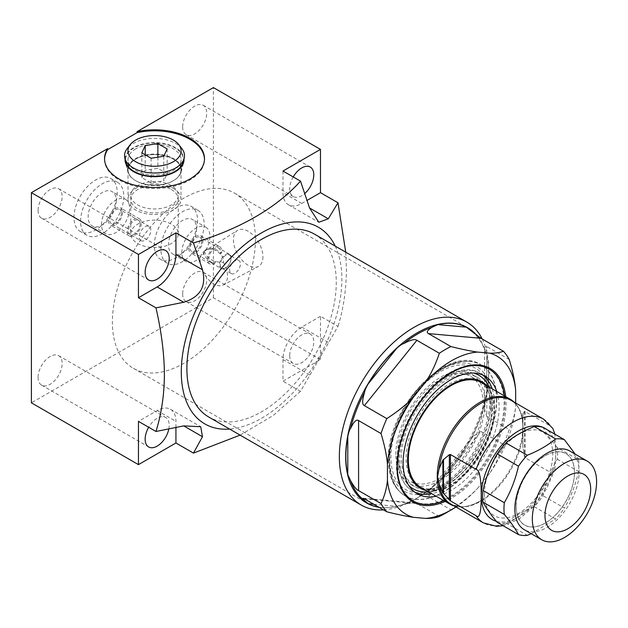 <?xml version="1.0" encoding="UTF-8"?>
<svg xmlns="http://www.w3.org/2000/svg" width="628" height="628" viewBox="0 0 628 628"><rect width="100%" height="100%" fill="white"/><g stroke="black" fill="none" stroke-linecap="round" stroke-linejoin="round"><path stroke-width="0.47" stroke-dasharray="3.14 2.35" d="M320.468 316.284L301.754 327.094A26.525 15.315 120 0 0 282.993 359.585L282.993 381.188L320.468 359.554L320.468 316.284L337.99 326.403L300.514 391.307L282.993 381.188M289.72 355.699A17.019 9.828 120 0 0 293.245 363.486A17.019 9.828 120 0 0 306.354 358.933A17.019 9.828 120 0 0 313.788 341.805A17.019 9.828 120 0 0 310.263 334.01A17.019 9.828 120 0 0 297.146 338.571A17.019 9.828 120 0 0 289.72 355.699M175.934 427.511L175.934 421.396A26.525 15.315 120 0 0 170.439 409.252A26.525 15.315 120 0 0 157.173 410.563L138.458 421.364M168.83 428.955A17.019 9.828 120 0 0 169.207 425.274A17.019 9.828 120 0 0 165.682 417.487A17.019 9.828 120 0 0 148.687 427.275M282.993 171.028L282.993 192.639A26.525 15.315 120 0 0 288.488 204.783A26.525 15.315 120 0 0 301.754 203.472L307.053 200.411M293.221 176.931A17.019 9.828 120 0 0 289.72 188.753A17.019 9.828 120 0 0 293.245 196.548A17.019 9.828 120 0 0 304.745 193.534M320.468 359.554L213.402 297.743L31.4 402.823M300.514 391.307L273.219 415.485L240.108 435.125M345.73 252.181L346.405 269.451C346.287 289.665 343.485 308.654 337.99 326.403M213.402 297.743L213.402 87.582M262.912 256.797A20.834 12.026 60 0 1 258.359 266.468A20.834 12.026 60 0 1 242.392 260.596A20.834 12.026 60 0 1 233.443 239.794A20.834 12.026 60 0 1 237.533 230.39A20.834 12.026 60 0 1 253.665 235.681A20.834 12.026 60 0 1 262.912 256.797M335.242 246.129A113.558 65.563 -60 0 1 341.875 279.201A113.558 65.563 -60 0 1 229.62 429.065M182.654 126.942A17.019 9.828 120 0 0 186.178 134.737A17.019 9.828 120 0 0 199.296 130.177A17.019 9.828 120 0 0 206.722 113.048A17.019 9.828 120 0 0 203.197 105.261A17.019 9.828 120 0 0 190.088 109.822A17.019 9.828 120 0 0 182.654 126.942M38.08 210.419A17.019 9.828 120 0 0 41.605 218.206A17.019 9.828 120 0 0 54.722 213.646A17.019 9.828 120 0 0 62.148 196.517A17.019 9.828 120 0 0 58.624 188.73A17.019 9.828 120 0 0 45.506 193.291A17.019 9.828 120 0 0 38.08 210.419M38.08 377.357A17.019 9.828 120 0 0 41.605 385.152A17.019 9.828 120 0 0 54.722 380.592A17.019 9.828 120 0 0 62.148 363.463A17.019 9.828 120 0 0 58.624 355.676A17.019 9.828 120 0 0 45.506 360.229A17.019 9.828 120 0 0 38.08 377.357M182.654 293.888A17.019 9.828 120 0 0 186.178 301.675A17.019 9.828 120 0 0 199.296 297.123A17.019 9.828 120 0 0 206.722 279.994A17.019 9.828 120 0 0 203.197 272.199A17.019 9.828 120 0 0 190.088 276.76A17.019 9.828 120 0 0 182.654 293.888M117.224 192.513A30.584 17.655 -60 0 1 103.871 223.293A30.584 17.655 -60 0 1 80.305 231.489A30.584 17.655 -60 0 1 73.971 217.484A30.584 17.655 -60 0 1 87.316 186.712A30.584 17.655 -60 0 1 110.889 178.517A30.584 17.655 -60 0 1 117.224 192.513M197.561 220.404A30.584 17.655 -60 0 1 184.208 251.184A30.584 17.655 -60 0 1 160.642 259.38A30.584 17.655 -60 0 1 154.307 245.375A30.584 17.655 -60 0 1 167.66 214.595A30.584 17.655 -60 0 1 191.226 206.408A30.584 17.655 -60 0 1 197.561 220.404M104.562 159.159A49.965 28.849 0 0 0 104.554 159.653A49.965 28.849 0 0 0 154.519 188.502A49.965 28.849 0 0 0 204.485 159.653A49.965 28.849 0 0 0 204.477 159.159M125.051 158.923A29.492 17.027 0 0 1 143.828 143.788A29.492 17.027 0 0 1 175.377 147.611A29.492 17.027 180 0 1 183.988 158.923M127.994 166.993A26.91 15.535 0 0 1 146.348 154.794A26.91 15.535 0 0 1 173.548 158.609A26.91 15.535 180 0 1 181.045 166.993M181.045 169.905A26.525 15.315 0 0 0 173.281 159.08A26.525 15.315 0 0 0 135.766 159.08A26.525 15.315 0 0 0 127.994 169.905A26.525 15.315 0 0 0 135.766 180.738A26.525 15.315 0 0 0 173.281 180.738A26.525 15.315 0 0 0 181.045 169.905L181.045 167.103A26.91 15.535 180 0 1 181.123 171.931A26.91 15.535 180 0 1 173.548 180.581A26.91 15.535 180 0 1 135.491 180.581L135.491 180.581A26.91 15.535 0 0 1 127.916 171.931L125.364 162.212M127.971 167.072A26.91 15.535 0 0 0 127.916 171.931M135.766 180.738L135.766 180.738A26.494 15.3 0 0 0 164.662 184.067A26.494 15.3 0 0 0 181.013 169.929A26.494 15.3 0 0 0 173.257 159.112A26.494 15.3 0 0 0 144.377 155.799A26.494 15.3 0 0 0 128.026 169.929A26.494 15.3 0 0 0 135.781 180.746M135.766 148.828A26.525 15.315 0 0 0 127.994 159.653A26.525 15.315 0 0 0 144.369 173.807A26.525 15.315 0 0 0 173.281 170.486A26.525 15.315 180 0 0 181.045 159.653A26.525 15.315 180 0 0 164.669 145.508A26.525 15.315 180 0 0 135.766 148.828M183.038 162.307A28.888 16.681 180 0 0 167.668 144.809A28.888 16.681 180 0 0 134.094 147.863A28.888 16.681 0 0 0 126 162.307M181.885 148.632A29.979 17.309 180 0 0 133.324 143.459A29.979 17.309 0 0 0 127.154 148.632M163.759 156.262L163.759 180.99L167.15 173.673L157.879 168.32L145.217 170.282L141.826 177.591L151.097 182.944L163.759 180.99M167.15 148.954L167.15 173.673M151.097 158.225L151.097 182.944M141.826 152.871L141.826 177.591M145.217 154.826L145.217 170.282M157.879 157.173L157.879 168.32M314.392 234.087A105.622 60.979 -60 0 1 336.27 282.443A105.622 60.979 -60 0 1 290.16 388.732A105.622 60.979 -60 0 1 208.771 417.031M482.21 339.002A105.622 60.979 -60 0 1 488.725 370.457L488.725 374.217A101.022 58.325 -60 0 1 486.794 394.36L485.012 403.098A100.292 57.902 -60 0 1 471.016 439.168L466.314 447.144A101.022 58.325 -60 0 1 437.771 482.649L431.797 487.956A100.292 57.902 -60 0 1 417.808 497.643A100.292 57.902 -60 0 1 403.812 504.111L396.81 506.301A101.022 58.325 -60 0 1 378.778 507.157M383.543 509.905A105.622 60.979 120 0 0 414.04 499.817A105.622 60.979 120 0 0 488.725 370.457M431.797 487.956L429.733 490.303L428.484 496.842L481.001 431.507L473.253 436.162L471.016 439.168M445.126 513.414A100.292 57.902 120 0 0 450.92 509.795L428.484 496.842M439.333 516.491L416.89 503.53L414.26 502.832L403.812 504.111M485.012 403.098L484.557 409.307L486.794 416.576L486.794 346.546L484.557 347.582L485.012 350.809A100.292 57.902 120 0 0 471.016 330.901M481.001 431.507L503.444 444.467A100.292 57.902 120 0 0 509.237 429.528L486.794 416.576M485.012 350.809L486.794 356.296A101.022 58.325 -60 0 1 488.725 374.217M509.237 359.506L486.794 346.546M515.659 403.019L515.659 406.355C514.866 414.417 512.723 422.142 509.237 429.528M503.444 444.467C499.88 455.245 495.304 464.846 489.699 473.253A91.209 52.658 120 0 0 515.659 406.355M455.936 507A91.209 52.658 120 0 0 477.508 488.427C470.325 495.916 461.462 503.044 450.92 509.795M477.508 488.427L489.699 473.253M505.697 396.621A77.103 44.517 -60 0 1 506.074 403.757A77.103 44.517 -60 0 1 445.181 501.434M400.334 486.386A76.067 43.921 -60 0 1 400.036 485.68A76.067 43.921 -60 0 1 396.496 465.56A76.067 43.921 -60 0 1 469.477 365.402A76.067 43.921 -60 0 1 470.239 365.308M488.317 368.628A76.067 43.921 -60 0 1 504.072 403.451A76.067 43.921 -60 0 1 470.867 480.004A76.067 43.921 -60 0 1 412.251 500.383M504.425 395.883A76.067 43.921 -60 0 1 504.912 403.937A76.067 43.921 120 0 1 443.91 500.704M496.732 391.448A67.863 39.179 -60 0 1 499.111 407.289A67.863 39.179 120 0 1 436.217 496.261M486.983 385.82A61.544 35.529 -60 0 1 491.779 393.591A61.544 35.529 -60 0 1 494.644 409.864A61.544 35.529 120 0 1 435.596 490.9L429.607 491.716A65.602 37.876 120 0 0 492.54 405.343A65.602 37.876 -60 0 0 489.487 387.994A65.602 37.876 -60 0 0 489.071 387.021M426.467 490.633A61.544 35.529 120 0 0 435.596 490.9M481.378 382.585A60.516 34.94 -60 0 1 493.914 410.288A60.516 34.94 -60 0 1 467.499 471.181A60.516 34.94 -60 0 1 420.862 487.399M514.104 402.116A60.516 34.94 -60 0 1 522.818 426.977A60.516 34.94 -60 0 1 522.786 428.979A60.516 34.94 -60 0 1 481.747 500.053A60.516 34.94 -60 0 1 454.146 505.972M552.821 428.453L550.78 426.224L524.498 411.285L522.857 413.938L522.857 446.555L524.498 456.642L525.126 457.773L550.78 472.586L554.854 469.509L555.913 452.553L554.893 434.199M522.857 413.938L522.857 446.555M484.4 493.663A48.332 27.907 120 0 0 518.571 513.39A48.332 27.907 120 0 0 552.742 454.201A48.332 27.907 120 0 0 518.571 434.466A48.332 27.907 120 0 0 484.4 493.663M497.156 522.276A52.995 30.599 120 0 0 505.94 523.061C513.665 516.609 523.108 511.153 534.287 506.694A52.995 30.599 120 0 0 543.071 495.767C546.062 482.594 550.787 470.419 557.24 459.241A52.995 30.599 120 0 0 557.586 453.188A52.995 30.599 -60 0 0 557.24 447.529L578.569 459.845A52.995 30.599 -60 0 1 578.914 465.497A52.995 30.599 120 0 1 578.569 471.55C575.562 484.722 570.844 496.897 564.391 508.083L543.071 495.767M557.24 459.241L578.569 471.55M534.287 506.694L555.615 519.003A52.995 30.599 120 0 0 564.391 508.083M505.94 523.061L527.269 535.37M557.24 447.529C550.787 439.812 546.062 433.092 543.071 427.37M578.569 459.845L575.24 454.177M516.09 506.223A41.307 23.848 -60 0 1 545.292 455.638A41.307 23.848 -60 0 1 574.502 472.499A41.307 23.848 120 0 1 545.292 523.085A41.307 23.848 120 0 1 516.09 506.223M531.241 533.698L555.615 519.003M117.483 182.324A30.584 17.655 120 0 1 123.818 196.321A30.584 17.655 -60 0 1 110.465 227.101A30.584 17.655 -60 0 1 86.9 235.296A30.584 17.655 -60 0 1 80.565 221.291A30.584 17.655 120 0 1 93.91 190.519A30.584 17.655 120 0 1 117.483 182.324L110.889 178.517M116.235 200.701A19.868 11.469 -60 0 1 107.561 220.687A19.868 11.469 -60 0 1 92.253 226.009A19.868 11.469 -60 0 1 88.14 216.919A19.868 11.469 -60 0 1 96.814 196.925A19.868 11.469 -60 0 1 112.122 191.603A19.868 11.469 -60 0 1 116.235 200.701M125.482 199.319A19.868 11.469 120 0 1 129.596 208.41A19.868 11.469 -60 0 1 120.929 228.404A19.868 11.469 -60 0 1 105.622 233.726A19.868 11.469 -60 0 1 101.501 224.636A19.868 11.469 120 0 1 110.175 204.642A19.868 11.469 120 0 1 125.482 199.319L112.122 191.603M121.377 213.159A8.235 4.757 120 0 0 119.665 209.391A8.235 4.757 120 0 0 113.323 211.597A8.235 4.757 120 0 0 109.727 219.886A8.235 4.757 -60 0 0 111.431 223.654A8.235 4.757 -60 0 0 117.781 221.449A8.235 4.757 -60 0 0 121.377 213.159M140.892 240.665A8.235 4.757 -60 0 0 147.242 238.459A8.235 4.757 -60 0 0 150.838 230.17A8.235 4.757 120 0 0 149.134 226.402A8.235 4.757 120 0 0 142.784 228.608A8.235 4.757 120 0 0 139.188 236.897A8.235 4.757 -60 0 0 140.892 240.665L111.431 223.654M197.82 210.215A30.584 17.655 120 0 1 204.155 224.212A30.584 17.655 -60 0 1 190.802 254.992A30.584 17.655 -60 0 1 167.236 263.187A30.584 17.655 -60 0 1 160.901 249.183A30.584 17.655 120 0 1 174.254 218.403A30.584 17.655 120 0 1 197.82 210.215L191.226 206.408M196.572 228.592A19.868 11.469 -60 0 1 187.905 248.578A19.868 11.469 -60 0 1 172.598 253.9A19.868 11.469 -60 0 1 168.485 244.81A19.868 11.469 -60 0 1 177.151 224.816A19.868 11.469 -60 0 1 192.458 219.494A19.868 11.469 -60 0 1 196.572 228.592M205.819 227.21A19.868 11.469 120 0 1 209.933 236.301A19.868 11.469 -60 0 1 201.266 256.295A19.868 11.469 -60 0 1 185.959 261.617A19.868 11.469 -60 0 1 181.845 252.527A19.868 11.469 120 0 1 190.512 232.533A19.868 11.469 120 0 1 205.819 227.21L192.458 219.494M201.714 241.05A8.235 4.757 120 0 0 200.01 237.282A8.235 4.757 120 0 0 193.66 239.488A8.235 4.757 120 0 0 190.064 247.777A8.235 4.757 -60 0 0 191.768 251.545A8.235 4.757 -60 0 0 198.118 249.34A8.235 4.757 -60 0 0 201.714 241.05M221.237 268.556A8.235 4.757 -60 0 0 227.579 266.351A8.235 4.757 -60 0 0 231.175 258.061A8.235 4.757 120 0 0 229.471 254.293A8.235 4.757 120 0 0 223.121 256.499A8.235 4.757 120 0 0 219.525 264.788A8.235 4.757 -60 0 0 221.237 268.556L191.768 251.545M204.273 251.333C206.965 258.673 213.332 262.355 223.372 262.363C224.353 258.689 222.045 254.819 216.456 250.745C211.126 248.507 207.067 248.712 204.273 251.333A19.319 11.155 -120 0 0 203.951 251.522A19.319 11.155 -120 0 0 200.159 260.243A19.319 11.155 60 0 0 208.457 279.539A19.319 11.155 60 0 0 223.27 284.979L258.359 266.468M230.986 258.501A7.567 4.372 -60 0 1 227.681 266.115A7.567 4.372 -60 0 1 221.849 268.14A7.567 4.372 -60 0 1 220.279 264.678A7.567 4.372 -60 0 1 223.584 257.056A7.567 4.372 -60 0 1 229.424 255.031A7.567 4.372 -60 0 1 230.986 258.501M231.245 273.565A7.567 4.372 -60 0 0 237.078 271.539A7.567 4.372 -60 0 0 240.383 263.925A7.567 4.372 120 0 0 238.813 260.455A7.567 4.372 120 0 0 232.98 262.48A7.567 4.372 120 0 0 229.675 270.103A7.567 4.372 -60 0 0 231.245 273.565L221.849 268.14M223.27 284.979A19.319 11.155 60 0 0 227.485 276.014A19.319 11.155 -120 0 0 223.372 262.363M489.919 400.224A70.014 40.42 -60 0 1 440.416 485.97A70.014 40.42 -60 0 1 390.914 457.388A70.014 40.42 -60 0 1 440.416 371.643A70.014 40.42 -60 0 1 489.919 400.224M496.772 399.534A75.705 43.709 -60 0 1 463.723 475.718A75.705 43.709 -60 0 1 405.39 496.002A75.705 43.709 -60 0 1 396.943 488.192A75.705 43.709 -60 0 1 389.705 461.345A75.705 43.709 -60 0 1 416.521 392.296A75.705 43.709 -60 0 1 470.105 361.461A75.705 43.709 -60 0 1 481.087 364.876A75.705 43.709 -60 0 1 496.772 399.534M395.876 454.523A62.988 36.361 -60 0 1 423.374 391.134A62.988 36.361 -60 0 1 471.911 374.264A62.988 36.361 -60 0 1 484.957 403.098A62.988 36.361 -60 0 1 457.459 466.478A62.988 36.361 -60 0 1 408.922 483.356A62.988 36.361 -60 0 1 395.876 454.523M397.626 453.51A60.516 34.94 -60 0 1 424.041 392.61A60.516 34.94 -60 0 1 470.67 376.4A60.516 34.94 -60 0 1 483.207 404.102A60.516 34.94 -60 0 1 456.791 465.003A60.516 34.94 -60 0 1 410.163 481.213A60.516 34.94 -60 0 1 397.626 453.51M414.441 486.543A62.988 36.361 120 0 1 401.394 457.702A62.988 36.361 -60 0 1 428.885 394.321A62.988 36.361 -60 0 1 477.421 377.444A62.988 36.361 -60 0 1 487.54 389.619A62.988 36.361 -60 0 1 490.468 406.277A62.988 36.361 120 0 1 430.039 489.212A62.988 36.361 120 0 1 414.441 486.543L408.922 483.356M491.748 409.032A60.516 34.94 -60 0 1 433.689 488.71A60.516 34.94 -60 0 1 418.703 486.143A60.516 34.94 -60 0 1 406.167 458.44A60.516 34.94 -60 0 1 432.582 397.548A60.516 34.94 -60 0 1 479.211 381.329A60.516 34.94 -60 0 1 488.929 393.034A60.516 34.94 -60 0 1 491.748 409.032M130.781 233.828A23.738 13.706 0 0 1 145.437 221.166A23.738 13.706 0 0 1 171.311 224.141A23.738 13.706 180 0 1 178.258 233.828A23.738 13.706 180 0 1 163.602 246.49A23.738 13.706 180 0 1 137.736 243.523A23.738 13.706 0 0 1 130.781 233.828L130.781 195.261A23.738 13.706 0 0 0 137.736 204.956A23.738 13.706 0 0 0 163.602 207.923A23.738 13.706 0 0 0 178.258 195.261A23.738 13.706 0 0 0 171.311 185.566A23.738 13.706 0 0 0 145.437 182.599A23.738 13.706 0 0 0 130.781 195.261M516.185 506.168A41.181 23.786 120 0 0 545.324 522.983A41.181 23.786 120 0 0 574.455 472.554A41.181 23.786 -60 0 0 545.324 455.732A41.181 23.786 -60 0 0 516.185 506.168M569.745 450.99A45.436 26.25 -60 0 1 579.142 471.793A45.436 26.25 120 0 1 559.305 517.511A45.436 26.25 120 0 1 524.27 529.679M255.415 239.417A101.139 58.396 -60 0 1 211.267 341.2A101.139 58.396 -60 0 1 133.332 368.298A101.139 58.396 -60 0 1 112.381 321.999A101.139 58.396 -60 0 1 156.529 220.216A101.139 58.396 -60 0 1 234.472 193.118A101.139 58.396 -60 0 1 255.415 239.417M378.974 507.275A101.139 58.396 120 0 0 451.705 467.829A101.139 58.396 120 0 0 488.725 374.115A101.139 58.396 120 0 0 476.691 335.219M173.257 188.4A26.494 15.3 180 0 1 181.013 199.217A26.494 15.3 180 0 1 164.662 213.347A26.494 15.3 180 0 1 135.781 210.035A26.494 15.3 180 0 1 128.026 199.217A26.494 15.3 180 0 1 144.377 185.079A26.494 15.3 180 0 1 173.257 188.4M171.311 189.523A23.738 13.706 180 0 1 171.311 208.904A23.738 13.706 180 0 1 137.736 208.904A23.738 13.706 180 0 1 137.736 189.523A23.738 13.706 180 0 1 171.311 189.523M108.526 220.577A9.93 5.738 120 0 0 110.583 225.122A9.93 5.738 120 0 0 118.237 222.461A9.93 5.738 120 0 0 122.57 212.468A9.93 5.738 120 0 0 120.513 207.923A9.93 5.738 120 0 0 112.859 210.584A9.93 5.738 120 0 0 108.526 220.577M139.275 218.748A9.93 5.738 120 0 1 141.331 223.301A9.93 5.738 -60 0 1 136.998 233.294A9.93 5.738 -60 0 1 129.344 235.955A9.93 5.738 -60 0 1 127.288 231.41A9.93 5.738 120 0 1 131.621 221.409A9.93 5.738 120 0 1 139.275 218.748L120.513 207.923M140.13 223.992A8.235 4.757 -60 0 1 134.306 234.079A8.235 4.757 -60 0 1 128.481 230.712A8.235 4.757 -60 0 1 134.306 220.624A8.235 4.757 -60 0 1 140.13 223.992M188.863 248.468A9.93 5.738 120 0 0 190.92 253.013A9.93 5.738 120 0 0 198.574 250.352A9.93 5.738 120 0 0 202.915 240.359A9.93 5.738 120 0 0 200.858 235.814A9.93 5.738 120 0 0 193.204 238.475A9.93 5.738 120 0 0 188.863 248.468M219.612 246.639A9.93 5.738 120 0 1 221.668 251.184A9.93 5.738 -60 0 1 221.511 252.998C213.677 247.212 207.523 246.945 203.048 252.213C205.584 258.414 209.516 262.088 214.855 263.226A9.93 5.738 -60 0 1 209.681 263.846A9.93 5.738 -60 0 1 207.625 259.301A9.93 5.738 120 0 1 211.958 249.3A9.93 5.738 120 0 1 219.612 246.639L200.858 235.814M214.855 263.226L215.514 261.397A8.235 4.757 -60 0 1 208.826 258.603A8.235 4.757 -60 0 1 214.643 248.515A8.235 4.757 -60 0 1 220.467 251.883A8.235 4.757 -60 0 1 220.263 253.759L221.511 252.998M328.295 342.417L301.754 327.094M309.541 374.908L282.993 359.585M157.173 410.563L175.934 421.396M301.754 203.472L282.993 192.639M364.373 498.844L416.89 503.53M373.723 504.237L396.81 506.301M437.771 482.649L466.314 447.144M486.794 394.36L486.794 356.296M417.196 493.757L412.651 491.135A67.863 39.179 120 0 1 398.599 460.073A67.863 39.179 -60 0 1 428.218 391.778A67.863 39.179 -60 0 1 480.514 373.597A67.863 39.179 -60 0 1 482.704 375.042M492.195 388.826A67.863 39.179 -60 0 1 494.566 404.668A67.863 39.179 120 0 1 431.679 493.639M485.051 376.219L480.514 373.597C452.223 353.964 396.158 413.491 398.246 459.578C398.403 474.784 403.207 485.303 412.651 491.135A67.863 39.179 120 0 0 414.998 492.313M473.449 373.056A65.602 37.876 -60 0 0 425.109 396.535A65.602 37.876 -60 0 0 399.769 458.903A65.602 37.876 120 0 0 408.647 485.295M428.563 491.842A65.602 37.876 120 0 0 429.607 491.716C457.977 489.534 493.859 440.503 492.501 405.162C492.485 398.607 491.481 392.885 489.487 387.994L491.779 393.591M522.786 428.979L522.818 426.993C522.567 413.742 518.602 404.84 510.933 400.287A59.958 34.619 -60 0 1 522.857 420.548M522.936 413.436L522.936 447.78M524.498 411.285L524.498 456.642M525.126 411.419L525.126 457.773M550.78 472.586A59.958 34.619 -60 0 1 483.458 522.889M496.348 521.287A52.689 30.419 120 0 0 535.237 502.793A52.689 30.419 120 0 0 555.827 452.6A52.689 30.419 120 0 0 546.619 429.419M543.408 419.041A59.958 34.619 -60 0 1 550.78 426.224M522.857 435.502A59.958 34.619 -60 0 1 494.134 491.135A59.958 34.619 -60 0 1 450.975 504.135L458.982 506.663C465.858 507.345 473.449 505.14 481.747 500.053M491.379 399.384A72.071 41.613 120 0 0 440.416 369.963A72.071 41.613 120 0 0 389.454 458.228A72.071 41.613 120 0 0 440.416 487.65A72.071 41.613 120 0 0 491.379 399.384M496.52 399.384A75.705 43.709 120 0 0 480.836 364.727A75.705 43.709 120 0 0 422.503 385.011A75.705 43.709 120 0 0 389.454 461.195A75.705 43.709 120 0 0 405.139 495.853A75.705 43.709 120 0 0 463.472 475.569A75.705 43.709 120 0 0 496.52 399.384M170.439 409.252L200.725 426.734M186.178 301.675L293.245 363.486M203.197 272.199L310.263 334.01M186.178 134.737L293.245 196.548M203.197 105.261L310.263 167.072M41.605 218.206L148.663 280.017M58.624 188.73L165.682 250.541M41.605 385.152L148.663 446.963M58.624 355.676L165.682 417.487M181.123 171.931L183.682 162.212M127.994 169.905L127.994 167.103M127.994 166.263L127.994 159.653M181.045 166.263L181.045 159.653M204.485 159.653L204.485 158.664M104.554 159.653L104.554 158.664M288.488 204.783L318.773 222.265M417.808 497.643L414.04 499.817M362.968 498.247L414.26 502.832M484.557 409.307L484.557 347.582M429.733 490.303L473.253 436.162M469.477 365.402L471.008 365.198M400.036 485.68L400.617 487.108M503.099 525.699L519.113 519.042L534.122 506.231L546.541 488.984L554.854 469.509M86.9 235.296L80.305 231.489M105.622 233.726L92.253 226.009M149.134 226.402L119.665 209.391M167.236 263.187L160.642 259.38M185.959 261.617L172.598 253.9M229.471 254.293L200.01 237.282M238.813 260.455L229.424 255.031M203.951 251.522L237.533 230.39M396.943 488.192C391.715 480.585 389.117 471.141 389.14 459.861C387.861 415.265 434.16 356.484 470.105 361.461M405.39 496.002L405.139 495.853C394.07 488.89 388.489 476.848 388.394 459.712C386.338 408.569 447.513 342.605 480.836 364.727L481.087 364.876M477.421 377.444L471.911 374.264M433.689 488.71L430.039 489.212M418.703 486.143L410.163 481.213M479.211 381.329L470.67 376.4M488.929 393.034L487.54 389.619M178.258 233.828L178.258 195.261M133.332 368.298L366.634 502.997M234.472 193.118L467.774 327.816M181.013 169.929L181.013 199.217M128.026 169.929L128.026 199.217M129.344 235.955L110.583 225.122M209.681 263.846L190.92 253.013"/><path stroke-width="0.94" d="M175.934 254.45L175.934 232.839L138.458 254.473L138.458 297.743L157.173 286.941A26.525 15.315 120 0 0 175.934 254.45L202.475 269.773L193.455 242.958L175.934 232.839M240.108 435.125L193.455 453.118L175.934 442.999L175.934 427.511M175.934 442.999L138.458 464.634L138.458 421.364L155.98 431.483C161.49 413.664 164.293 394.682 164.395 374.531C164.285 354.184 161.482 331.953 155.98 307.861L138.458 297.743M148.687 427.275A17.019 9.828 120 0 0 145.139 439.168A17.019 9.828 120 0 0 148.663 446.963A17.019 9.828 120 0 0 160.352 443.792A17.019 9.828 120 0 0 168.83 428.955M307.053 200.411L320.468 192.663L320.468 149.393L282.993 171.028L300.514 181.147L309.541 207.962L318.773 222.265L328.295 218.795L337.99 202.781L345.73 252.181M304.745 193.534A17.019 9.828 120 0 0 313.788 174.859A17.019 9.828 120 0 0 310.263 167.072A17.019 9.828 120 0 0 293.221 176.931M145.139 272.23A17.019 9.828 120 0 0 148.663 280.017A17.019 9.828 120 0 0 161.781 275.457A17.019 9.828 120 0 0 169.207 258.336A17.019 9.828 120 0 0 165.682 250.541A17.019 9.828 120 0 0 152.573 255.101A17.019 9.828 120 0 0 145.139 272.23M204.477 159.159A49.965 28.849 0 0 0 137.124 132.618L107.686 149.613L107.686 148.624L31.4 192.663L31.4 402.823L138.458 464.634M337.99 202.781L320.468 192.663M320.468 149.393L213.402 87.582L137.124 131.629A49.965 28.849 180 0 1 204.485 158.664A49.965 28.849 180 0 1 154.519 187.513A49.965 28.849 180 0 1 104.554 158.664A49.965 28.849 180 0 1 107.686 148.624M229.62 429.065A113.558 65.563 -60 0 1 181.288 371.917A113.558 65.563 -60 0 1 245.258 244.198A113.558 65.563 -60 0 1 335.242 246.129M193.455 453.118L202.475 436.719L200.725 426.734L183.721 425.886L155.98 431.483M31.4 192.663L138.458 254.473M137.124 132.618L137.124 131.629M107.686 149.613A49.965 28.849 0 0 0 104.562 159.159M183.988 158.923A29.492 17.027 180 0 1 183.682 162.212A29.492 17.027 180 0 1 163.72 175.832A29.492 17.027 180 0 1 133.662 171.695A29.492 17.027 0 0 1 125.364 162.212A29.492 17.027 0 0 1 125.051 158.923M181.045 166.993A26.91 15.535 180 0 1 181.068 167.072L181.045 166.263M124.925 158.452L126 162.307A28.888 16.681 0 0 0 145.633 175.526A28.888 16.681 0 0 0 174.945 171.452A28.888 16.681 180 0 0 183.038 162.307L184.114 158.452A29.979 17.309 180 0 1 175.722 167.935A29.979 17.309 0 0 1 145.296 172.166A29.979 17.309 0 0 1 124.925 158.452A29.979 17.309 0 0 1 127.154 148.632L130.247 144.636A26.588 15.347 0 0 0 139.44 163.547A26.588 15.347 0 0 0 173.32 161.757A26.588 15.347 180 0 0 178.792 144.636L181.885 148.632A29.979 17.309 180 0 1 184.114 158.452M130.247 144.636A26.588 15.347 0 0 1 135.719 140.052A26.588 15.347 180 0 1 178.792 144.636M163.759 156.262L167.15 148.954L157.879 143.6L145.217 145.555L141.826 152.871L151.097 158.225L163.759 156.262M145.217 145.555L145.217 154.826M157.879 143.6L157.879 157.173M193.455 242.958C240.328 228.804 276.014 208.206 300.514 181.147M155.98 307.861L183.721 302.264C200.316 297.06 206.565 286.235 202.475 269.773M466.847 322.109A105.622 60.979 -60 0 0 385.459 350.4A105.622 60.979 -60 0 0 339.348 456.697A105.622 60.979 120 0 0 361.226 505.053L208.771 417.031A105.622 60.979 -60 0 1 186.893 368.675A105.622 60.979 -60 0 1 233.004 262.386A105.622 60.979 -60 0 1 314.392 234.087L466.847 322.109A105.622 60.979 -60 0 1 482.21 339.002M361.226 505.053A105.622 60.979 120 0 0 383.543 509.905M350.597 480.703L347.786 474.611A101.022 58.325 -60 0 1 345.863 456.697A101.022 58.325 -60 0 1 347.786 436.554C348.548 432.59 349.482 429.874 350.597 428.414C353.831 421.624 356.492 419.009 358.58 420.572L358.58 490.601C356.492 489.762 353.831 486.465 350.597 480.703A100.292 57.902 -60 0 0 364.593 500.61L362.968 498.247L364.373 498.844L386.817 511.796A100.292 57.902 120 0 1 381.015 503.554L358.58 490.601M378.778 507.157A101.022 58.325 -60 0 1 368.267 503.75L364.593 500.61M381.015 503.554C384.509 496.167 386.652 488.443 387.445 480.381A91.209 52.658 120 0 0 413.397 517.307L425.596 518.398C431.193 518.508 435.769 517.872 439.333 516.491A100.292 57.902 120 0 0 445.126 513.414L451.556 509.708A91.209 52.658 120 0 0 455.936 507M413.397 517.307C406.214 516.279 397.351 514.442 386.817 511.796M364.593 392.343C364.782 390.435 366.006 387.578 368.267 383.771A101.022 58.325 -60 0 1 396.81 348.265C399.824 345.518 402.163 343.948 403.812 343.555C410.712 339.842 415.077 338.759 416.89 340.305L364.373 405.641C362.026 404.683 362.097 400.248 364.593 392.343A100.292 57.902 120 0 0 350.597 428.414M437.771 324.613A101.022 58.325 -60 0 1 466.314 327.164L481.001 338.304L428.484 333.609C426.129 332.377 427.236 330.304 431.797 327.392L437.771 324.613L466.314 327.164M431.797 327.392A100.292 57.902 120 0 0 403.812 343.555M387.445 480.381L387.445 464.123C386.652 455.135 384.509 444.938 381.015 433.532A100.292 57.902 -60 0 1 386.817 418.593C397.351 411.835 406.214 404.715 413.397 397.218L425.596 382.052C431.193 373.636 435.777 364.044 439.333 353.258A100.292 57.902 -60 0 1 450.92 346.57L428.484 333.609M439.333 353.258L416.89 340.305M381.015 433.532L358.58 420.572M386.817 418.593L364.373 405.641M425.596 382.052A91.209 52.658 -60 0 1 477.508 352.08L489.699 353.164C495.304 353.281 499.88 352.646 503.444 351.256L481.001 338.304M503.444 351.256A100.292 57.902 -60 0 1 509.237 359.506C512.723 370.92 514.866 381.118 515.659 390.098L515.659 403.019M489.699 353.164A91.209 52.658 -60 0 1 515.659 390.098M387.445 464.123A91.209 52.658 -60 0 1 413.397 397.218M450.92 346.57C461.462 349.215 470.325 351.052 477.508 352.08M425.596 518.398A91.209 52.658 120 0 0 451.556 509.708M445.181 501.434A77.103 44.517 -60 0 1 400.617 487.108A77.103 44.517 -60 0 1 397.029 466.714A77.103 44.517 -60 0 1 471.008 365.198A77.103 44.517 -60 0 1 505.697 396.621M470.239 365.308A76.067 43.921 -60 0 1 488.317 368.628L489.157 369.115A76.067 43.921 -60 0 1 504.425 395.883M443.91 500.704A76.067 43.921 120 0 1 413.091 500.869A76.067 43.921 120 0 1 397.336 466.047A76.067 43.921 -60 0 1 430.541 389.493A76.067 43.921 -60 0 1 489.157 369.115M413.091 500.869L412.251 500.383A76.067 43.921 -60 0 1 400.334 486.386M436.217 496.261A67.863 39.179 120 0 1 417.196 493.757A67.863 39.179 120 0 1 403.137 462.695A67.863 39.179 -60 0 1 432.763 394.4A67.863 39.179 -60 0 1 485.051 376.219A67.863 39.179 -60 0 1 496.732 391.448M426.467 490.633A61.544 35.529 120 0 1 407.603 460.112A61.544 35.529 -60 0 1 438.218 394.455A61.544 35.529 -60 0 1 486.983 385.82M454.146 505.972A60.516 34.94 -60 0 1 449.774 504.088L420.862 487.399A60.516 34.94 -60 0 1 408.333 459.696A60.516 34.94 -60 0 1 434.749 398.796A60.516 34.94 -60 0 1 481.378 382.585L510.289 399.275A60.516 34.94 -60 0 1 514.104 402.116M449.774 504.088A60.516 34.94 -60 0 1 437.237 476.385A60.516 34.94 -60 0 1 463.652 415.485A60.516 34.94 -60 0 1 510.289 399.275M437.63 476.401L439.058 468.928L442.905 460.096L449.35 454.672L450.441 454.531L450.441 500.893L442.905 492.713L439.058 483.882L437.63 476.401M554.893 434.199L552.821 428.453L543.408 419.041L510.933 400.287A59.958 34.619 -60 0 0 467.781 413.287A59.958 34.619 -60 0 0 439.058 468.928M450.441 454.531L476.087 469.344C479.502 469.87 481.213 478.52 481.229 495.304C481.236 512.385 479.517 519.183 476.087 515.706L450.441 500.893M534.287 426.585L555.615 438.894A52.995 30.599 -60 0 1 564.391 439.679L543.071 427.37A52.995 30.599 -60 0 0 534.287 426.585C523.108 431.044 513.665 436.499 505.94 442.952A52.995 30.599 -60 0 0 497.156 453.871C490.711 465.05 485.986 477.225 482.987 490.405A52.995 30.599 -60 0 0 482.642 496.458A52.995 30.599 120 0 0 482.987 502.11C485.986 507.832 490.711 514.552 497.156 522.276L518.485 534.585A52.995 30.599 120 0 0 527.269 535.37L531.241 533.698M497.156 453.871L518.485 466.188A52.995 30.599 -60 0 1 527.269 455.261L505.94 442.952M482.987 502.11L504.315 514.426C510.76 522.135 515.486 528.862 518.485 534.585M482.987 490.405L504.315 502.714A52.995 30.599 -60 0 0 503.97 508.766A52.995 30.599 120 0 0 504.315 514.426M518.485 466.188C515.486 479.36 510.76 491.536 504.315 502.714M575.24 454.177L564.391 439.679M555.615 438.894C547.883 445.346 538.439 450.802 527.269 455.261M514.85 508.868A45.436 26.25 -60 0 1 534.703 463.142A45.436 26.25 -60 0 1 569.745 450.99L587.204 461.101A45.428 26.243 -60 0 1 596.6 481.888A45.428 26.243 120 0 1 576.763 527.599A45.428 26.243 120 0 1 541.744 539.758L524.27 529.679A45.436 26.25 120 0 1 514.85 508.868M587.204 461.101A45.428 26.243 -60 0 0 552.177 473.237A45.428 26.243 -60 0 0 532.324 518.956A45.428 26.243 120 0 0 541.744 539.758M544.978 515.557A32.311 18.659 -60 0 1 567.83 475.993A32.311 18.659 -60 0 1 590.689 489.188A32.311 18.659 120 0 1 567.83 528.752A32.311 18.659 120 0 1 544.978 515.557M476.691 335.219A101.139 58.396 120 0 0 467.774 327.816A101.139 58.396 120 0 0 389.839 354.914A101.139 58.396 120 0 0 345.69 456.697A101.139 58.396 120 0 0 366.634 502.997A101.139 58.396 120 0 0 378.974 507.275M202.475 436.719L183.721 425.886M328.295 218.795L309.541 207.962M368.267 503.75L373.723 504.237M347.786 436.554L347.786 474.611M396.81 348.265L368.267 383.771M482.704 375.042A67.863 39.179 -60 0 1 492.195 388.826M414.998 492.313A67.863 39.179 120 0 0 431.679 493.639M408.647 485.295A65.602 37.876 120 0 0 428.563 491.842M473.449 373.056A65.602 37.876 -60 0 1 489.071 387.021M503.099 525.699L496.591 526.327L483.458 522.889A59.958 34.619 -60 0 1 476.087 515.706M543.032 427.354A52.689 30.419 120 0 0 503.201 443.611A52.689 30.419 120 0 0 481.315 495.257A52.689 30.419 120 0 0 496.348 521.287M546.619 429.419A52.689 30.419 120 0 0 543.094 427.385M476.087 469.344A59.958 34.619 -60 0 1 543.408 419.041M483.458 522.889L450.975 504.135A59.958 34.619 -60 0 1 439.058 483.882M442.905 460.096L442.905 492.713M443.533 459.28L443.533 493.624M449.35 454.672L449.35 500.029M183.721 302.264L157.173 286.941M127.994 167.103L127.994 166.263"/></g></svg>
